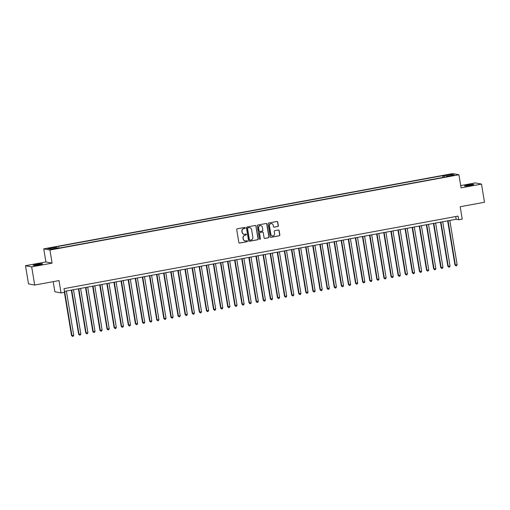 <?xml version="1.0" encoding="UTF-8"?>
<svg xmlns="http://www.w3.org/2000/svg" width="510" height="510" viewBox="0 0 510 510"><rect width="100%" height="100%" fill="white"/><g stroke="black" fill="none" stroke-linecap="round" stroke-linejoin="round"><path stroke-width="0.76" d="M245.272 227.842A0.51 0.497 100.8 0 0 244.698 227.434L237.297 228.799A0.727 0.708 100.8 0 0 236.716 229.64L238.846 242.486A0.727 0.708 100.8 0 0 239.655 243.066L247.063 241.708A0.51 0.497 100.8 0 0 247.076 240.707A0.51 0.497 100.8 0 0 246.897 240.707L245.941 240.886A2.321 2.257 100.8 0 1 243.334 239.011L243.155 237.94A2.321 2.257 100.8 0 1 245.004 235.244L245.967 235.072A0.51 0.497 100.8 0 0 245.979 234.071A0.51 0.497 100.8 0 0 245.801 234.071L244.838 234.249A2.321 2.257 100.8 0 1 242.231 232.375L242.052 231.304A2.321 2.257 100.8 0 1 243.907 228.607L244.864 228.435A0.51 0.497 100.8 0 0 245.272 227.842M243.946 234.23A2.321 2.257 100.8 0 1 242.065 232.343L241.887 231.272A2.321 2.257 100.8 0 1 243.742 228.576L244.698 228.403A0.51 0.497 100.8 0 0 244.794 227.428M239.324 243.047A0.727 0.708 100.8 0 0 239.49 243.034L246.897 241.676A0.51 0.497 100.8 0 0 246.993 240.701M245.042 240.867A2.321 2.257 100.8 0 1 243.162 238.98L242.989 237.909A2.321 2.257 100.8 0 1 244.838 235.212L245.794 235.04A0.51 0.497 100.8 0 0 245.89 234.065M468.103 184.99A4.73 0.382 -9.4 0 0 464.502 185.965A4.73 0.382 -9.4 0 0 470.239 185.398A4.73 0.382 -9.4 0 0 473.841 184.422A4.73 0.382 -9.4 0 0 468.103 184.99M36.752 264.39A4.73 0.382 -9.4 0 0 33.156 265.366A4.73 0.382 -9.4 0 0 38.887 264.798A4.73 0.382 -9.4 0 0 42.489 263.823A4.73 0.382 -9.4 0 0 36.752 264.39M447.468 174.701L450.336 174.42L447.468 174.701M277.752 226.536A0.727 0.708 100.8 0 0 278.326 225.694L277.733 222.092A0.727 0.708 100.8 0 0 276.917 221.506L268.693 223.017A0.727 0.708 100.8 0 0 268.113 223.858L270.243 236.704A0.727 0.708 100.8 0 0 271.052 237.29L279.282 235.773A0.727 0.708 100.8 0 0 279.856 234.931L279.136 230.584A0.727 0.708 100.8 0 0 278.32 229.997L274.801 230.641A0.727 0.708 100.8 0 0 274.227 231.483L274.584 233.644A1.938 1.887 100.8 0 1 272.353 235.894A1.938 1.887 100.8 0 1 270.855 234.332L269.452 225.873A1.938 1.887 100.8 0 1 271.683 223.622A1.938 1.887 100.8 0 1 273.181 225.19L273.417 226.599A0.727 0.708 100.8 0 0 274.227 227.186L277.58 226.504A0.727 0.708 100.8 0 0 278.16 225.662L277.567 222.06A0.727 0.708 100.8 0 0 277.089 221.493M31.684 266.883L52.096 263.128L45.913 261.949L25.5 265.704L31.684 266.883L34.693 285.058L59.007 280.583L61.053 292.938L64.604 292.287L64.005 288.654L458.076 216.112L458.675 219.746L462.226 219.09L460.179 206.735L484.5 202.26L481.491 184.084L475.307 182.905L460.708 185.595M52.096 263.128L49.929 250.04L458.911 174.758L461.078 187.839L481.491 184.084M256.058 226.083A0.727 0.708 100.8 0 0 255.242 225.496L247.018 227.007A0.727 0.708 100.8 0 0 246.438 227.849L248.568 240.694A0.727 0.708 100.8 0 0 249.377 241.281L257.601 239.764A0.727 0.708 100.8 0 0 258.181 238.922L255.892 226.051A0.727 0.708 100.8 0 0 255.408 225.484M257.856 225.012L266.08 223.501A0.727 0.708 100.8 0 1 266.896 224.088L269.019 236.927A0.727 0.708 100.8 0 1 268.445 237.768L264.919 238.419A0.727 0.708 100.8 0 1 264.11 237.832L263.243 232.624A0.727 0.708 100.8 0 0 262.427 232.037L260.094 232.471A0.727 0.708 100.8 0 0 259.513 233.312L260.412 238.731A0.51 0.497 100.8 0 1 259.832 239.324A0.51 0.497 100.8 0 1 259.437 238.916L257.276 225.853A0.727 0.708 100.8 0 1 257.856 225.012M34.693 285.058L28.509 283.879L25.5 265.704M50.114 248.242L53.422 247.477L49.081 248.045L47.341 248.517L50.114 248.242M49.929 250.04L43.745 248.861L452.727 173.578L458.911 174.758M443.024 177.435L442.731 175.663L55.048 247.025L56.221 247.248L56.559 248.14M442.731 175.663L443.898 175.886L451.713 174.445L454.251 174.93L446.441 176.371L447.608 176.594L59.925 247.956L58.758 247.732L50.949 249.173L48.412 248.689L56.221 247.248M53.199 281.647L54.876 291.758L61.053 292.938M45.913 261.949L43.745 248.861M64.451 291.376L456.169 219.268L458.675 219.746M455.717 216.546L456.169 219.268M446.441 176.371L446.409 176.811M444.395 177.187L443.898 175.886M451.713 174.445L451.216 175.491M249.046 241.255A0.727 0.708 100.8 0 0 249.212 241.249L257.435 239.732A0.727 0.708 100.8 0 0 258.015 238.89L255.892 226.051M247.949 227.868A0.51 0.497 100.8 0 0 247.548 228.454L249.409 239.732A0.51 0.497 100.8 0 0 249.983 240.14L250.99 239.955A2.321 2.257 100.8 0 0 252.845 237.258L251.57 229.551A2.321 2.257 100.8 0 0 248.963 227.683L247.783 227.836A0.51 0.497 100.8 0 0 247.375 228.423L247.548 228.454M249.721 240.114A0.51 0.497 100.8 0 1 249.243 239.7L247.375 228.423M249.69 227.67A2.321 2.257 100.8 0 0 248.791 227.651L248.963 227.683M247.783 227.836L248.791 227.651M264.588 238.399A0.727 0.708 100.8 0 0 264.754 238.387L268.273 237.737A0.727 0.708 100.8 0 0 268.853 236.895L266.73 224.056A0.727 0.708 100.8 0 0 266.252 223.488M262.599 232.031A0.727 0.708 100.8 0 0 262.261 232.005L259.928 232.439A0.727 0.708 100.8 0 0 259.348 233.28L260.412 238.731M259.749 239.298A0.51 0.497 100.8 0 0 260.247 238.699M262.35 227.218A1.938 1.887 100.8 0 0 260.846 225.656A1.938 1.887 100.8 0 0 258.621 227.906L259.112 230.883A0.727 0.708 100.8 0 0 259.928 231.47L262.261 231.043A0.727 0.708 100.8 0 0 262.841 230.201L262.35 227.218M260.763 225.643A1.938 1.887 100.8 0 0 258.455 227.874L258.621 227.906M259.59 231.451A0.727 0.708 100.8 0 1 258.946 230.851L258.455 227.874M273.895 227.16A0.727 0.708 100.8 0 0 274.061 227.154L277.58 226.504M271.594 223.609A1.938 1.887 100.8 0 0 269.286 225.841L269.452 225.873M272.27 235.875A1.938 1.887 100.8 0 1 270.683 234.3L269.286 225.841M270.721 237.265A0.727 0.708 100.8 0 0 270.887 237.258L279.11 235.741A0.727 0.708 100.8 0 0 279.69 234.9L278.97 230.552A0.727 0.708 100.8 0 0 278.492 229.984M64.375 292.326L71.521 335.516L73.714 335.274L66.389 291.019M64.611 291.344L71.942 335.599L72.503 336.421L71.521 335.516M73.714 335.274L73.21 336.294L72.503 336.421M71.323 290.107L78.623 334.209L79.037 334.292L80.816 333.967L73.491 289.712M71.712 290.037L79.037 334.292L79.605 335.115L78.623 334.209M80.816 333.967L80.312 334.987L79.605 335.115M78.419 288.8L85.725 332.903L86.139 332.985L87.918 332.66L80.586 288.405M78.814 288.73L86.139 332.985L86.706 333.808L85.725 332.903M87.918 332.66L87.414 333.68L86.706 333.808M85.521 287.493L92.82 331.596L93.241 331.678L95.013 331.353L87.688 287.098M85.916 287.423L93.241 331.678L93.802 332.501L92.82 331.596M95.013 331.353L94.516 332.373L93.802 332.501M92.622 286.186L99.922 330.289L100.343 330.372L102.115 330.046L94.79 285.791M93.018 286.116L100.343 330.372L100.903 331.194L99.922 330.289M102.115 330.046L101.617 331.06L100.903 331.194M99.724 284.88L107.023 328.982L107.444 329.065L109.216 328.74L101.892 284.484M100.113 284.809L107.444 329.065L108.005 329.887L107.023 328.982M109.216 328.74L108.713 329.753L108.005 329.887M106.826 283.573L114.125 327.675L114.54 327.758L116.318 327.433L108.993 283.177M107.215 283.503L114.54 327.758L115.107 328.58L114.125 327.675M116.318 327.433L115.815 328.446L115.107 328.58M113.921 282.266L121.227 326.368L121.641 326.451L123.42 326.126L116.089 281.871M114.316 282.196L121.641 326.451L122.209 327.273L121.227 326.368M123.42 326.126L122.916 327.139L122.209 327.273M121.023 280.959L128.322 325.061L128.743 325.144L130.515 324.819L123.191 280.564M121.418 280.889L128.743 325.144L129.304 325.966L128.322 325.061M130.515 324.819L130.018 325.833L129.304 325.966M128.125 279.652L135.424 323.754L135.845 323.837L137.617 323.506L130.292 279.257M128.52 279.582L135.845 323.837L136.406 324.66L135.424 323.754M137.617 323.506L137.12 324.526L136.406 324.66M135.226 278.345L142.526 322.447L142.947 322.53L144.719 322.199L137.394 277.95M135.615 278.275L142.947 322.53L143.508 323.353L142.526 322.447M144.719 322.199L144.215 323.219L143.508 323.353M142.328 277.038L149.628 321.141L150.042 321.224L151.821 320.892L144.496 276.643M142.717 276.968L150.042 321.224L150.609 322.046L149.628 321.141M151.821 320.892L151.317 321.912L150.609 322.046M149.424 275.731L156.729 319.834L157.144 319.917L158.922 319.585L151.591 275.336M149.819 275.661L157.144 319.917L157.711 320.739L156.729 319.834M158.922 319.585L158.419 320.605L157.711 320.739M156.525 274.425L163.825 318.527L164.245 318.61L166.018 318.278L158.693 274.029M156.921 274.354L164.245 318.61L164.806 319.432L163.825 318.527M166.018 318.278L165.52 319.298L164.806 319.432M163.627 273.118L170.927 317.22L171.347 317.303L173.119 316.971L165.795 272.722M164.016 273.048L171.347 317.303L171.908 318.125L170.927 317.22M173.119 316.971L172.616 317.991L171.908 318.125M170.729 271.811L178.028 315.913L178.443 315.996L180.221 315.664L172.896 271.416M171.118 271.741L178.443 315.996L179.01 316.818L178.028 315.913M180.221 315.664L179.718 316.684L179.01 316.818M177.824 270.504L185.13 314.606L185.544 314.689L187.323 314.358L179.992 270.109M178.219 270.434L185.544 314.689L186.112 315.512L185.13 314.606M187.323 314.358L186.819 315.378L186.112 315.512M184.926 269.197L192.232 313.299L192.646 313.382L194.418 313.051L187.094 268.802M185.321 269.127L192.646 313.382L193.207 314.205L192.232 313.299M194.418 313.051L193.921 314.071L193.207 314.205M192.028 267.89L199.327 311.992L199.748 312.075L201.52 311.744L194.195 267.489M192.423 267.82L199.748 312.075L200.309 312.898L199.327 311.992M201.52 311.744L201.023 312.764L200.309 312.898M199.13 266.583L206.429 310.686L206.85 310.769L208.622 310.437L201.297 266.182M199.518 266.513L206.85 310.769L207.411 311.591L206.429 310.686M208.622 310.437L208.118 311.457L207.411 311.591M206.231 265.276L213.531 309.379L215.724 309.13L208.399 264.875M206.62 265.206L213.945 309.455L214.512 310.284L213.531 309.379M215.724 309.13L215.22 310.15L214.512 310.284M213.327 263.97L220.632 308.072L222.825 307.823L215.494 263.568M213.722 263.899L221.047 308.148L221.614 308.977L220.632 308.072M222.825 307.823L222.322 308.843L221.614 308.977M220.428 262.663L227.728 306.765L229.921 306.516L222.596 262.261M220.824 262.593L228.148 306.841L228.709 307.67L227.728 306.765M229.921 306.516L229.423 307.536L228.709 307.67M227.53 261.356L234.829 305.458L237.022 305.209L229.698 260.954M227.925 261.286L235.25 305.535L235.811 306.363L234.829 305.458M237.022 305.209L236.525 306.229L235.811 306.363M234.632 260.049L241.931 304.151L244.124 303.903L236.799 259.647M235.021 259.979L242.352 304.228L242.913 305.056L241.931 304.151M244.124 303.903L243.621 304.923L242.913 305.056M241.734 258.742L249.033 302.844L251.226 302.596L243.901 258.34M242.123 258.672L249.447 302.921L250.015 303.743L249.033 302.844M251.226 302.596L250.722 303.616L250.015 303.743M248.829 257.435L256.135 301.537L258.328 301.289L250.996 257.034M249.224 257.365L256.549 301.614L257.116 302.436L256.135 301.537M258.328 301.289L257.824 302.309L257.116 302.436M255.931 256.128L263.23 300.231L265.423 299.982L258.098 255.727M256.326 256.058L263.651 300.307L264.212 301.13L263.23 300.231M265.423 299.982L264.926 301.002L264.212 301.13M263.032 254.821L270.332 298.924L272.525 298.675L265.2 254.42M263.421 254.745L270.753 299L271.314 299.823L270.332 298.924M272.525 298.675L272.021 299.695L271.314 299.823M270.134 253.515L277.434 297.617L279.627 297.368L272.302 253.113M270.523 253.438L277.848 297.693L278.415 298.516L277.434 297.617M279.627 297.368L279.123 298.388L278.415 298.516M277.23 252.208L284.535 296.31L286.728 296.061L279.397 251.806M277.625 252.131L284.95 296.387L285.517 297.209L284.535 296.31M286.728 296.061L286.225 297.081L285.517 297.209M284.331 250.901L291.637 295.003L293.824 294.755L286.499 250.499M284.727 250.824L292.051 295.08L292.612 295.902L291.637 295.003M293.824 294.755L293.327 295.774L292.612 295.902M291.433 249.594L298.733 293.696L300.925 293.448L293.601 249.192M291.828 249.517L299.153 293.773L299.714 294.595L298.733 293.696M300.925 293.448L300.428 294.468L299.714 294.595M298.535 248.287L305.834 292.389L308.027 292.141L300.702 247.885M298.924 248.211L306.255 292.466L306.816 293.288L305.834 292.389M308.027 292.141L307.524 293.161L306.816 293.288M305.637 246.98L312.936 291.082L315.129 290.834L307.804 246.579M306.025 246.904L313.35 291.159L313.918 291.981L312.936 291.082M315.129 290.834L314.625 291.854L313.918 291.981M312.732 245.673L320.038 289.776L322.231 289.527L314.899 245.272M313.127 245.597L320.452 289.852L321.019 290.674L320.038 289.776M322.231 289.527L321.727 290.547L321.019 290.674M319.834 244.366L327.133 288.469L329.326 288.22L322.001 243.965M320.229 244.29L327.554 288.545L328.115 289.368L327.133 288.469M329.326 288.22L328.829 289.24L328.115 289.368M326.935 243.06L334.235 287.162L336.428 286.913L329.103 242.658M327.331 242.983L334.656 287.238L335.217 288.061L334.235 287.162M336.428 286.913L335.931 287.933L335.217 288.061M334.037 241.753L341.337 285.855L343.53 285.606L336.205 241.351M334.426 241.676L341.757 285.931L342.318 286.754L341.337 285.855M343.53 285.606L343.026 286.626L342.318 286.754M341.139 240.446L348.438 284.548L350.631 284.299L343.306 240.044M341.528 240.369L348.853 284.625L349.42 285.447L348.438 284.548M350.631 284.299L350.128 285.32L349.42 285.447M348.234 239.139L355.54 283.241L357.733 282.993L350.402 238.737M348.63 239.062L355.954 283.318L356.522 284.14L355.54 283.241M357.733 282.993L357.229 284.013L356.522 284.14M355.336 237.832L362.635 281.928L364.828 281.686L357.504 237.43M355.731 237.756L363.056 282.011L363.617 282.833L362.635 281.928M364.828 281.686L364.331 282.706L363.617 282.833M362.438 236.519L369.737 280.621L370.158 280.704L371.93 280.379L364.605 236.124M362.827 236.449L370.158 280.704L370.719 281.526L369.737 280.621M371.93 280.379L371.427 281.399L370.719 281.526M369.54 235.212L376.839 279.314L377.253 279.397L379.032 279.072L371.707 234.817M369.928 235.142L377.253 279.397L377.821 280.219L376.839 279.314M379.032 279.072L378.528 280.092L377.821 280.219M376.635 233.905L383.941 278.007L384.355 278.09L386.134 277.765L378.809 233.51M377.03 233.835L384.355 278.09L384.922 278.913L383.941 278.007M386.134 277.765L385.63 278.785L384.922 278.913M383.737 232.598L391.042 276.7L391.457 276.783L393.236 276.458L385.904 232.203M384.132 232.528L391.457 276.783L392.018 277.606L391.042 276.7M393.236 276.458L392.732 277.472L392.018 277.606M390.839 231.291L398.138 275.394L398.559 275.476L400.331 275.151L393.006 230.896M391.234 231.221L398.559 275.476L399.12 276.299L398.138 275.394M400.331 275.151L399.834 276.165L399.12 276.299M397.94 229.984L405.24 274.087L405.66 274.17L407.433 273.844L400.108 229.589M398.329 229.914L405.66 274.17L406.221 274.992L405.24 274.087M407.433 273.844L406.929 274.858L406.221 274.992M405.042 228.678L412.341 272.78L412.756 272.863L414.534 272.538L407.209 228.282M405.431 228.607L412.756 272.863L413.323 273.685L412.341 272.78M414.534 272.538L414.031 273.551L413.323 273.685M412.137 227.371L419.443 271.473L419.857 271.556L421.636 271.231L414.305 226.976M412.533 227.301L419.857 271.556L420.425 272.378L419.443 271.473M421.636 271.231L421.132 272.244L420.425 272.378M419.239 226.064L426.538 270.166L426.959 270.249L428.731 269.924L421.407 225.669M419.634 225.994L426.959 270.249L427.52 271.071L426.538 270.166M428.731 269.924L428.234 270.938L427.52 271.071M426.341 224.757L433.64 268.859L434.061 268.942L435.833 268.611L428.508 224.362M426.736 224.687L434.061 268.942L434.622 269.764L433.64 268.859M435.833 268.611L435.336 269.631L434.622 269.764M433.443 223.45L440.742 267.552L441.163 267.635L442.935 267.304L435.61 223.055M433.831 223.38L441.163 267.635L441.724 268.458L440.742 267.552M442.935 267.304L442.431 268.324L441.724 268.458M440.544 222.143L447.844 266.245L448.258 266.328L450.037 265.997L442.712 221.748M440.933 222.073L448.258 266.328L448.825 267.151L447.844 266.245M450.037 265.997L449.533 267.017L448.825 267.151M447.64 220.836L454.945 264.939L455.36 265.022L457.139 264.69L449.807 220.441M448.035 220.766L455.36 265.022L455.927 265.844L454.945 264.939M457.139 264.69L456.635 265.71L455.927 265.844M49.138 248.402L49.081 248.045M50.707 248.134L50.643 247.758"/></g></svg>
